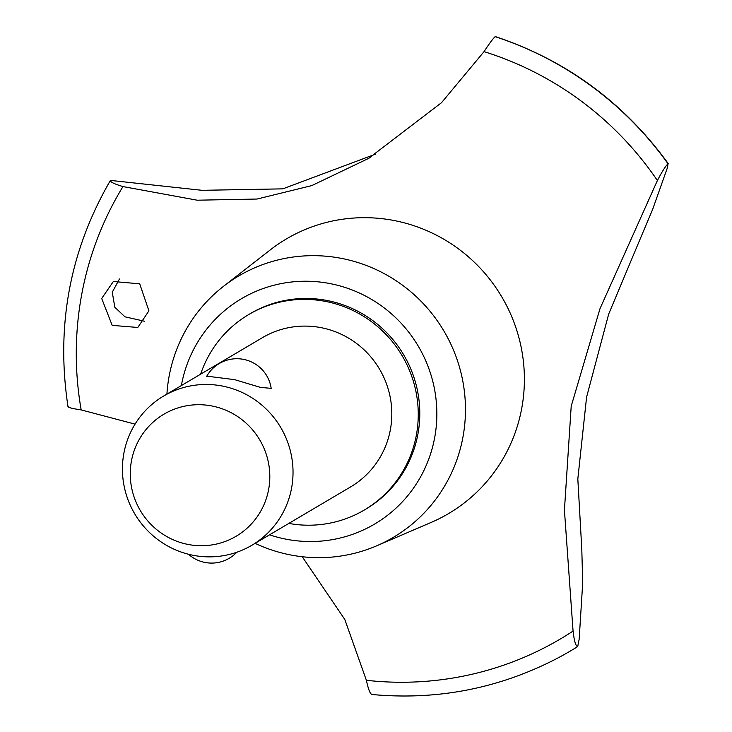 <?xml version="1.0" encoding="UTF-8"?>
<svg xmlns="http://www.w3.org/2000/svg" width="732" height="732" viewBox="0 0 732 732"><rect width="100%" height="100%" fill="white"/><g stroke="black" fill="none" stroke-linecap="round" stroke-linejoin="round"><path stroke-width="1.1" d="M288.82 523.426A113.542 111.099 -120.6 0 0 364.28 510.039L365.817 509.133A113.542 111.099 -120.6 0 0 418.018 393.45A113.542 111.099 -120.6 0 0 328.741 300.834A113.542 111.099 -120.6 0 0 250.28 313.635L248.743 314.54A113.542 111.099 -120.6 0 0 200.623 374.189M364.28 510.039A113.542 111.099 -120.6 0 0 416.481 394.356A113.542 111.099 -120.6 0 0 327.204 301.749A113.542 111.099 -120.6 0 0 248.743 314.54M255.102 543.354A151.844 148.578 -120.6 0 0 288.362 554.499A151.844 148.578 -120.6 0 0 376.66 545.825A151.844 148.578 -120.6 0 0 464.463 392.078A151.844 148.578 -120.6 0 0 343.701 258.835A151.844 148.578 -120.6 0 0 223.37 286.441A151.844 148.578 -120.6 0 0 166.914 394.118M269.541 534.827A130.882 128.063 -120.6 0 0 284.208 538.807A130.882 128.063 -120.6 0 0 434.625 437.91A130.882 128.063 -120.6 0 0 331.898 283.961A130.882 128.063 -120.6 0 0 181.344 385.59M376.66 545.825L431.13 522.438A159.485 156.053 -120.6 0 0 523.343 360.958A159.485 156.053 -120.6 0 0 396.506 221.009A159.485 156.053 -120.6 0 0 270.126 250.005L223.37 286.441M302.234 556.732L344.809 619.482L366.384 680.303A324.322 317.349 -120.6 0 0 573.064 631.066L564.427 510.158L571.207 406.178L600.03 308.593L657.391 180.52C662.03 171.645 665.571 166.063 668.014 163.785L668.38 163.803C624.048 102.736 566.394 60.335 495.418 36.6L495.134 36.664C492.947 38.65 489.251 43.646 484.026 51.652L441.524 102.681L368.471 158.469L311.768 185.608L257.042 199.04L197.21 200.202L122.958 186.578A324.322 317.349 -120.6 0 0 81.17 409.911L135.063 424.139M495.189 36.627A339.767 332.465 -120.6 0 1 668.069 163.748L667.364 167.875L652.532 209.672L639.622 240.252M639.622 240.261L608.685 314.083L586.588 397.092L577.822 478.966L581.794 549.265L582.709 582.764L579.177 639.146M657.391 180.52A324.322 317.349 -120.6 0 0 484.035 51.633M119.453 278.993L112.261 292.214L114.823 307.239L124.943 316.819L144.552 321.247M101.693 298.464L113.341 281.509L139.702 283.815L148.916 310.825L137.808 327.46L112.197 325.374L101.693 298.464M163.629 396.049L262.413 337.672A86.678 84.811 59.4 0 1 322.309 327.909A86.678 84.811 59.4 0 1 390.458 398.601A86.678 84.811 59.4 0 1 350.61 486.908L251.826 545.285A86.678 84.811 59.4 0 1 191.94 555.057A86.678 84.811 59.4 0 1 123.79 484.364A86.678 84.811 59.4 0 1 163.629 396.049A86.678 84.811 59.4 0 1 223.525 386.286A86.678 84.811 59.4 0 1 291.675 456.978A86.678 84.811 59.4 0 1 251.826 545.285M206.607 376.504A34.669 34.669 0 0 1 271.188 388.363L260.455 387.393L234.716 379.67L207.01 376.175M212.957 406.187A70.903 69.375 -120.6 0 0 131.467 460.849A70.903 69.375 -120.6 0 0 187.118 544.251A70.903 69.375 -120.6 0 0 268.607 489.589A70.903 69.375 -120.6 0 0 212.957 406.187M122.976 186.587C114.018 183.878 109.864 181.82 110.495 180.411L201.986 190.311L282.799 188.856L375.736 154.068M366.375 680.284C368.37 689.571 370.255 694.275 372.039 694.403M68.213 406.37C67.646 407.395 71.974 408.575 81.188 409.911M68.003 406.69C55.769 325.85 69.879 250.481 110.331 180.575L110.495 180.411M371.71 694.476C436.684 700.497 498.016 688.721 555.698 659.139A339.767 332.465 -120.6 0 0 571.052 650.62A339.767 332.465 -120.6 0 0 577.658 646.612C575.727 646.164 574.199 640.985 573.064 631.066M571.079 650.602A339.767 332.465 -120.6 0 0 571.116 650.583A339.767 332.465 -120.6 0 0 577.713 646.576L577.658 646.612M579.168 639.146L577.713 646.576M668.014 163.785A339.767 332.465 -120.6 0 0 495.134 36.664M188.508 554.261A34.669 34.669 0 0 0 236.793 552.257M368.461 158.46L370.346 157.343"/></g></svg>
